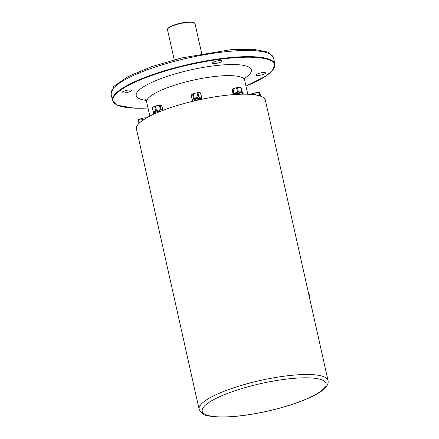 <?xml version="1.0" encoding="UTF-8"?>
<svg xmlns="http://www.w3.org/2000/svg" width="439" height="439" viewBox="0 0 439 439"><rect width="100%" height="100%" fill="white"/><g stroke="black" fill="none" stroke-linecap="round" stroke-linejoin="round"><path stroke-width="0.66" d="M139.311 123.096L138.554 119.715A4.845 1.081 167.4 0 0 138.263 119.973L139.02 123.375M138.554 119.715A26.049 20.04 93.4 0 1 141.539 118.481L142.06 120.813M142.856 120.248L142.412 118.256A4.845 1.081 167.4 0 0 141.539 118.481M142.412 118.256A26.049 23.519 -131.4 0 1 146.138 117.773L146.214 118.124M146.736 117.822A26.049 3.485 -104.4 0 0 146.714 117.806L146.714 117.806A4.845 1.081 167.4 0 0 146.138 117.773M152.415 107.533A26.049 15.321 87 0 1 154.638 106.298L155.625 110.732C154.737 112.444 153.996 112.856 153.409 111.961L152.415 107.533A4.845 1.081 167.4 0 0 152.349 107.753L153.617 113.432M155.433 106.04A26.049 25.193 -163.4 0 1 159.368 105.272L160.356 109.706C159.373 111.111 158.062 111.363 156.427 110.469L155.433 106.04A4.845 1.081 167.4 0 0 154.638 106.298M162.337 110.617L161.091 109.668L160.098 105.234A4.845 1.081 167.4 0 0 159.368 105.272M160.098 105.234A26.049 9.872 -108 0 1 161.815 105.706L162.869 110.414M161.332 111.012A4.845 1.081 167.4 0 0 153.716 113.289L152.772 114.689M191.223 95.219A26.049 9.559 82.6 0 1 192.523 94.072L193.517 98.501C192.869 100.229 192.436 100.608 192.216 99.648L191.223 95.219M193.198 93.792A26.049 25.149 135.6 0 1 197.073 92.799L198.06 97.233C196.957 98.742 195.668 99.071 194.186 98.226L193.198 93.792A4.845 1.081 167.4 0 0 192.523 94.072M197.907 92.689A26.049 15.59 -112.5 0 1 200.48 92.843L201.474 97.277C201.298 98.341 200.442 98.287 198.9 97.123L197.907 92.689A4.845 1.081 167.4 0 0 197.073 92.799M201.924 98.709L200.645 93.013A4.845 1.081 167.4 0 0 200.48 92.843M202.588 99.104L201.77 98.616A4.845 1.081 167.4 0 0 196.99 98.83A4.845 1.081 167.4 0 0 192.573 100.674L192.03 101.48M192.474 100.822L192.216 99.648L193.517 98.501M233.224 94.637L232.22 90.138A26.049 3.144 79 0 1 232.511 89.161L233.504 93.589L233.318 94.632M233.01 88.881A26.049 23.393 105.3 0 1 236.561 87.729L237.554 92.163C236.429 93.759 235.244 94.144 234.003 93.315L233.01 88.881A4.845 1.081 167.4 0 0 232.511 89.161M237.45 87.559A26.049 20.249 -119 0 1 240.709 87.383L241.697 91.817C241.192 92.986 240.106 93.046 238.437 91.987L237.45 87.559A4.845 1.081 167.4 0 0 236.561 87.729M242.646 93.408L241.093 87.493A4.845 1.081 167.4 0 0 240.709 87.383M243.947 94.187L242.493 93.32A4.845 1.081 167.4 0 0 239.079 93.271A4.845 1.081 167.4 0 0 234.536 94.544M251.086 94.385A26.049 20.04 93.4 0 1 254.077 93.15L254.439 94.78M255.394 94.923L254.949 92.925A4.845 1.081 167.4 0 0 254.077 93.15M254.949 92.925A26.049 23.519 -131.4 0 1 258.67 92.442L259.422 95.79M260.031 95.976L259.251 92.475A4.845 1.081 167.4 0 0 258.67 92.442M259.251 92.475A26.049 3.485 -104.4 0 1 259.987 93.227L260.645 96.19M131.036 90.055A4.845 1.081 -12.6 0 1 131.497 90.385A4.845 1.081 -12.6 0 1 127.941 92.267A4.845 1.081 -12.6 0 1 122.508 92.827A4.845 1.081 -12.6 0 1 122.047 92.497A4.845 1.081 -12.6 0 1 125.603 90.615A4.845 1.081 -12.6 0 1 131.036 90.055M221.459 60.703A4.845 1.081 -12.6 0 1 221.925 61.032A4.845 1.081 -12.6 0 1 218.364 62.914A4.845 1.081 -12.6 0 1 212.931 63.468A4.845 1.081 -12.6 0 1 212.471 63.145A4.845 1.081 -12.6 0 1 216.026 61.262A4.845 1.081 -12.6 0 1 221.459 60.703M265.063 72.611A4.845 1.081 -12.6 0 1 265.524 72.94A4.845 1.081 -12.6 0 1 261.968 74.822A4.845 1.081 -12.6 0 1 256.535 75.382A4.845 1.081 -12.6 0 1 256.069 75.053A4.845 1.081 -12.6 0 1 259.63 73.17A4.845 1.081 -12.6 0 1 265.063 72.611M274.902 64.149L273.519 57.964A83.212 18.581 167.4 0 0 188.254 57.986A83.212 18.581 167.4 0 0 111.1 94.27L112.483 100.454A83.212 18.581 -12.6 0 1 173.608 68.127A83.212 18.581 -12.6 0 1 266.934 58.524A83.212 18.581 -12.6 0 1 274.902 64.149L272.394 70.657L265.727 76.166L245.977 86.126M199.108 409.269L136.447 128.956A66.042 14.745 -12.6 0 1 197.682 100.158A66.042 14.745 -12.6 0 1 265.354 100.141L328.01 380.459A66.042 14.745 -12.6 0 0 260.338 380.47A66.042 14.745 -12.6 0 0 199.108 409.269C201.26 413.225 203.91 415.31 207.06 415.524C210.704 416.501 215.373 417.012 221.08 417.05C234.206 417.066 249.561 415.14 267.148 411.272C285.163 407.189 300.155 402.267 312.134 396.516C323.894 390.792 329.19 385.442 328.01 380.459M243.892 94.187A6.25 1.394 167.4 0 0 239.398 94.281M201.649 99.302A6.25 1.394 167.4 0 0 192.924 101.261M156.778 112.883A6.25 1.394 167.4 0 0 152.821 114.667M308.359 292.561A3.962 2.919 91.9 0 1 309.215 296.374M146.022 100.388A58.996 13.175 -12.6 0 1 165.048 77.121A58.996 13.175 -12.6 0 1 245.714 65.861A58.996 13.175 -12.6 0 1 244.523 78.367M245.972 86.11A82.773 18.482 167.4 0 0 266.638 59.067A82.773 18.482 167.4 0 0 141.111 79.525A82.773 18.482 167.4 0 0 148.009 108.01L134.29 108.164L117.515 105.272L112.483 100.454M167.896 28.634A13.647 3.046 -12.6 0 1 178.914 23.574A13.647 3.046 -12.6 0 1 193.16 22.279M193.643 22.57A14.086 3.144 167.4 0 0 177.839 24.194A14.086 3.144 167.4 0 0 167.489 29.671C166.463 29.528 167.89 28.283 171.77 25.923C177.597 23.563 183.606 22.235 189.785 21.95L193.369 22.268L194.987 23.519A14.086 3.144 167.4 0 0 193.643 22.57M245.055 76.6L244.638 80.145A50.194 11.205 167.4 0 0 239.831 76.754A50.194 11.205 167.4 0 0 183.546 82.548A50.194 11.205 167.4 0 0 146.675 102.046L149.825 116.143M319.976 379.241A63.463 14.169 167.4 0 0 237.186 390.019A63.463 14.169 167.4 0 0 208.262 415.508A63.463 14.169 167.4 0 0 291.052 404.731A63.463 14.169 167.4 0 0 319.976 379.241M238.437 91.987L241.697 91.817M234.003 93.315L237.554 92.163M233.208 94.572L233.504 93.589M198.9 97.123L201.474 97.277M194.186 98.226L198.06 97.233M161.091 109.668L162.803 110.134M156.427 110.469L160.356 109.706M153.409 111.961L155.625 110.732M273.459 57.728L268.048 52.115L253.243 49.245L230.799 49.7L181.526 57.953L151.85 66.585L128.21 76.43L113.778 86.401L111.056 94.028M201.726 53.657L194.987 23.519M174.228 59.803L167.489 29.671M244.638 80.145L247.794 94.248M146.675 102.046C146.006 100.24 145.375 99.225 144.788 99.011"/></g></svg>
